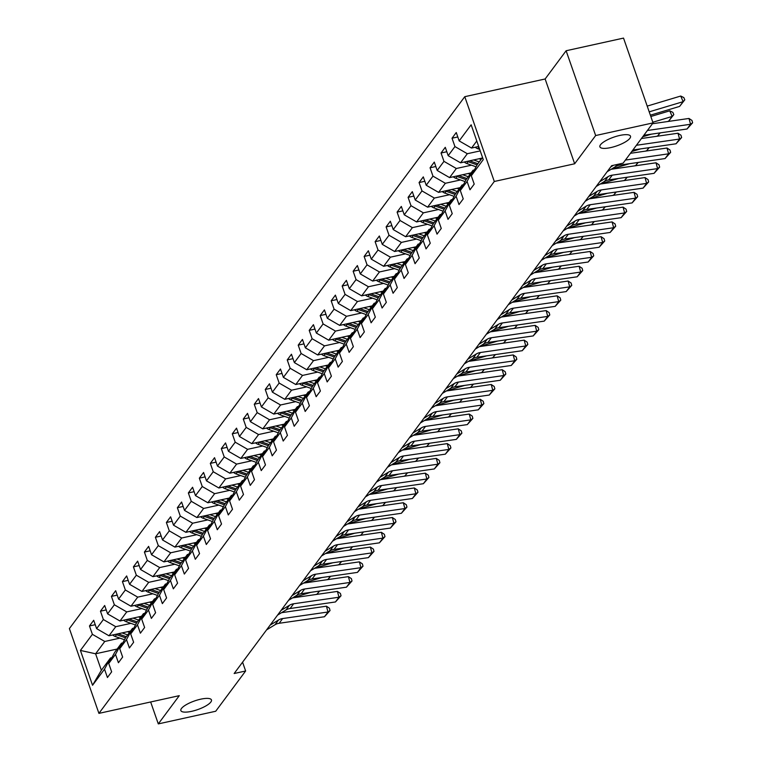 <?xml version="1.0" encoding="UTF-8"?>
<svg xmlns="http://www.w3.org/2000/svg" width="762" height="762" viewBox="0 0 762 762"><rect width="100%" height="100%" fill="white"/><g stroke="black" fill="none" stroke-linecap="round" stroke-linejoin="round"><path stroke-width="1.14" d="M200.663 699.192A16.202 4.601 -19.2 0 1 211.455 699.935A16.202 4.601 -19.2 0 1 191.643 711.327A16.202 4.601 -19.2 0 1 180.861 710.584A16.202 4.601 -19.2 0 1 200.663 699.192M619.706 135.465A16.202 4.601 -19.2 0 1 630.498 136.208A16.202 4.601 -19.2 0 1 610.686 147.599A16.202 4.601 -19.2 0 1 599.904 146.856A16.202 4.601 -19.2 0 1 619.706 135.465M464.772 96.688L69.39 628.583L98.917 713.375L494.3 181.48L464.772 96.688L545.135 78.981L574.662 163.773L595.655 135.541L566.118 50.749L545.135 78.981M566.118 50.749L623.526 38.1L653.053 122.892L595.655 135.541M117.148 649.043L95.602 653.786L101.356 670.284L110.509 657.968L104.518 669.16L107.432 677.523L111.652 671.836L108.737 663.473L115.5 654.377L118.415 662.74L122.644 657.063L119.729 648.691L126.492 639.604L129.397 647.967L133.626 642.28L130.712 633.917L137.474 624.821L140.389 633.184L144.618 627.497L141.703 619.135L148.466 610.038L151.371 618.401L155.6 612.724L152.686 604.352L159.448 595.255L162.363 603.628L166.583 597.941L163.678 589.578L170.431 580.482L173.345 588.845L177.575 583.159L174.66 574.796L181.423 565.699L184.337 574.062L188.557 568.376L185.652 560.013L192.405 550.916L195.32 559.279L199.549 553.603L196.634 545.23L203.397 536.143L206.311 544.506L210.531 538.82L207.616 530.457L214.379 521.36L217.294 529.723L221.523 524.037L218.608 515.674L225.371 506.578L228.286 514.941L232.505 509.264L229.591 500.891L236.353 491.795L239.268 500.167L243.497 494.481L240.582 486.118L247.345 477.022L250.25 485.384L254.479 479.698L251.565 471.335L258.328 462.239L261.242 470.602L265.471 464.915L262.557 456.552L269.319 447.456L272.225 455.819L276.454 450.142L273.539 441.769L280.302 432.683L283.216 441.046L287.436 435.359L284.531 426.996L291.294 417.9L294.199 426.263L298.428 420.576L295.513 412.213L302.276 403.117L305.191 411.48L309.41 405.803L306.505 397.431L313.258 388.334L316.173 396.707L320.402 391.02L317.487 382.657L324.25 373.561L327.165 381.924L331.384 376.238L328.479 367.875L335.232 358.778L338.147 367.141L342.376 361.455L339.461 353.092L346.224 343.995L349.139 352.358L353.358 346.681L350.444 338.309L357.207 329.222L360.121 337.585L364.35 331.899L361.436 323.536L368.198 314.439L371.113 322.802L375.333 317.116L372.418 308.753L379.181 299.657L382.095 308.019L386.324 302.343L383.41 293.97L390.173 284.874L393.078 293.246L397.307 287.56L394.392 279.197L401.155 270.1L404.07 278.463L408.299 272.777L405.384 264.414L412.147 255.318L415.052 263.681L419.281 257.994L416.366 249.631L423.129 240.535L426.044 248.898L430.263 243.221L427.358 234.848L434.111 225.762L437.026 234.125L441.255 228.438L438.341 220.075L445.103 210.979L448.018 219.342L452.237 213.655L449.332 205.292L456.086 196.196L459 204.559L463.229 198.882L460.315 190.51L467.077 181.413L469.992 189.786L474.212 184.099L471.297 175.736L483.27 159.629L471.145 124.797L459.172 140.903L456.257 132.531L452.028 138.217L457.8 136.95M104.518 669.16L92.545 685.267L80.41 650.434L92.383 634.327L89.468 625.964L95.231 624.688M452.028 138.217L454.943 146.58L448.18 155.677L445.275 147.314L441.046 153L443.96 161.363L437.197 170.459L434.283 162.096L430.063 167.783L432.968 176.146L426.215 185.242L423.301 176.879L419.071 182.556L421.986 190.929L415.223 200.015L412.309 191.653L408.089 197.339L410.994 205.702L404.241 214.798L401.326 206.435L397.097 212.122L400.012 220.485L393.249 229.581L390.334 221.218L386.115 226.895L389.03 235.268L382.267 244.364L379.352 235.991L375.123 241.678L378.038 250.041L371.275 259.137L368.36 250.774L364.141 256.461L367.055 264.824L360.293 273.92L357.378 265.557L353.149 271.243L356.064 279.606L349.301 288.703L346.396 280.34L342.167 286.017L345.081 294.389L338.318 303.476L335.404 295.113L331.175 300.8L334.089 309.162L327.327 318.259L324.422 309.896L320.192 315.582L323.107 323.945L316.344 333.042L313.43 324.679L309.21 330.356L312.115 338.728L305.362 347.824L302.447 339.452L298.218 345.138L301.133 353.501L294.37 362.598L291.455 354.235L287.236 359.921L290.141 368.284L283.388 377.38L280.473 369.018L276.244 374.704L279.159 383.067L272.396 392.163L269.481 383.8L265.262 389.477L268.176 397.85L261.414 406.937L258.499 398.574L254.27 404.26L257.185 412.623L250.422 421.719L247.507 413.356L243.288 419.043L246.202 427.406L239.439 436.502L236.525 428.139L232.296 433.816L235.21 442.189L228.448 451.285L225.542 442.913L221.313 448.599L224.228 456.962L217.465 466.058L214.551 457.695L210.322 463.382L213.236 471.745L206.473 480.841L203.568 472.478L199.339 478.165L202.254 486.527L195.491 495.624L192.576 487.261L188.357 492.938L191.262 501.31L184.509 510.397L181.594 502.034L177.365 507.721L180.28 516.084L173.517 525.18L170.602 516.817L166.383 522.503L169.288 530.866L162.535 539.963L159.62 531.6L155.391 537.277L158.305 545.649L151.543 554.746L148.628 546.373L144.409 552.059L147.314 560.422L140.56 569.519L137.646 561.156L133.417 566.842L136.331 575.205L129.569 584.302L126.654 575.939L122.434 581.625L125.349 589.988L118.586 599.084L115.672 590.721L111.442 596.398L114.357 604.771L107.594 613.858L104.68 605.495L100.46 611.181L103.375 619.544L96.612 628.64L93.697 620.278L89.468 625.964M653.053 122.892L623.126 163.154L611.638 165.687L234.153 673.513L245.631 670.989L242.573 662.188M108.737 663.473L114.738 652.282L121.491 643.185L122.834 642.89M130.531 631.041L108.985 635.784L115.748 626.688L130.893 623.354M121.491 643.185L115.5 654.377M96.612 628.64L108.985 635.784M103.375 619.544L115.748 626.688M119.729 648.691L125.72 637.508L132.483 628.412L133.817 628.117M141.513 616.258L119.977 621.001L126.74 611.905L141.875 608.571M132.483 628.412L126.492 639.604M107.594 613.858L119.977 621.001M114.357 604.771L126.74 611.905M130.712 633.917L136.703 622.725L143.466 613.629L144.809 613.334M152.495 601.475L130.959 606.228L137.722 597.132L152.867 593.798M143.466 613.629L137.474 624.821M118.586 599.084L130.959 606.228M125.349 589.988L137.722 597.132M141.703 619.135L147.695 607.943L154.457 598.846L155.791 598.551M163.487 586.702L141.951 591.445L148.704 582.349L163.849 579.015M154.457 598.846L148.466 610.038M129.569 584.302L141.951 591.445M136.331 575.205L148.704 582.349M152.686 604.352L158.677 593.169L165.44 584.073L166.783 583.778M174.469 571.919L152.933 576.663L159.696 567.566L174.841 564.232M165.44 584.073L159.448 595.255M140.56 569.519L152.933 576.663M147.314 560.422L159.696 567.566M163.678 589.578L169.669 578.387L176.432 569.29L177.765 568.995M185.461 557.136L163.925 561.889L170.678 552.793L185.823 549.45M176.432 569.29L170.431 580.482M151.543 554.746L163.925 561.889M158.305 545.649L170.678 552.793M174.66 574.796L180.651 563.604L187.414 554.507L188.757 554.212M196.444 542.363L174.908 547.106L181.67 538.01L196.815 534.676M187.414 554.507L181.423 565.699M162.535 539.963L174.908 547.106M169.288 530.866L181.67 538.01M185.652 560.013L191.643 548.821L198.406 539.725L199.739 539.429M207.435 527.58L185.89 532.324L192.653 523.227L207.797 519.894M198.406 539.725L192.405 550.916M173.517 525.18L185.89 532.324M180.28 516.084L192.653 523.227M196.634 545.23L202.625 534.048L209.388 524.951L210.731 524.656M218.418 512.797L196.882 517.541L203.645 508.444L218.78 505.111M209.388 524.951L203.397 536.143M184.509 510.397L196.882 517.541M191.262 501.31L203.645 508.444M207.616 530.457L213.617 519.265L220.37 510.169L221.713 509.873M229.41 498.015L207.864 502.768L214.627 493.671L229.772 490.337M220.37 510.169L214.379 521.36M195.491 495.624L207.864 502.768M202.254 486.527L214.627 493.671M218.608 515.674L224.6 504.482L231.362 495.386L232.705 495.09M240.392 483.241L218.856 487.985L225.619 478.888L240.754 475.555M231.362 495.386L225.371 506.578M206.473 480.841L218.856 487.985M213.236 471.745L225.619 478.888M229.591 500.891L235.591 489.709L242.345 480.612L243.688 480.317M251.384 468.459L229.838 473.202L236.601 464.106L251.746 460.772M242.345 480.612L236.353 491.795M217.465 466.058L229.838 473.202M224.228 456.962L236.601 464.106M240.582 486.118L246.574 474.926L253.336 465.83L254.67 465.534M262.366 453.676L240.83 458.429L247.593 449.332L262.728 445.989M253.336 465.83L247.345 477.022M228.448 451.285L240.83 458.429M235.21 442.189L247.593 449.332M251.565 471.335L257.556 460.143L264.319 451.047L265.662 450.752M273.348 438.902L251.812 443.646L258.575 434.55L273.72 431.216M264.319 451.047L258.328 462.239M239.439 436.502L251.812 443.646M246.202 427.406L258.575 434.55M262.557 456.552L268.548 445.36L275.311 436.264L276.644 435.969M284.34 424.12L262.804 428.863L269.558 419.767L284.702 416.433M275.311 436.264L269.319 447.456M250.422 421.719L262.804 428.863M257.185 412.623L269.558 419.767M273.539 441.769L279.53 430.587L286.293 421.491L287.636 421.195M295.323 409.337L273.787 414.08L280.549 404.984L295.694 401.65M286.293 421.491L280.302 432.683M261.414 406.937L273.787 414.08M268.176 397.85L280.549 404.984M284.531 426.996L290.522 415.804L297.285 406.708L298.618 406.413M306.314 394.554L284.778 399.307L291.532 390.211L306.676 386.877M297.285 406.708L291.294 417.9M272.396 392.163L284.778 399.307M279.159 383.067L291.532 390.211M295.513 412.213L301.504 401.022L308.267 391.925L309.61 391.63M317.297 379.781L295.761 384.524L302.524 375.428L317.668 372.094M308.267 391.925L302.276 403.117M283.388 377.38L295.761 384.524M290.141 368.284L302.524 375.428M306.505 397.431L312.496 386.248L319.259 377.152L320.592 376.857M328.289 364.998L306.743 369.741L313.506 360.645L328.651 357.311M319.259 377.152L313.258 388.334M294.37 362.598L306.743 369.741M301.133 353.501L313.506 360.645M317.487 382.657L323.479 371.465L330.241 362.369L331.584 362.074M339.271 350.215L317.735 354.968L324.498 345.872L339.633 342.529M330.241 362.369L324.25 373.561M305.362 347.824L317.735 354.968M312.115 338.728L324.498 345.872M328.479 367.875L334.47 356.683L341.224 347.586L342.567 347.291M350.263 335.442L328.717 340.185L335.48 331.089L350.625 327.755M341.224 347.586L335.232 358.778M316.344 333.042L328.717 340.185M323.107 323.945L335.48 331.089M339.461 353.092L345.453 341.9L352.215 332.803L353.558 332.508M361.245 320.659L339.709 325.403L346.472 316.306L361.607 312.972M352.215 332.803L346.224 343.995M327.327 318.259L339.709 325.403M334.089 309.162L346.472 316.306M350.444 338.309L356.445 327.127L363.198 318.03L364.541 317.735M372.237 305.876L350.691 310.62L357.454 301.523L372.599 298.19M363.198 318.03L357.207 329.222M338.318 303.476L350.691 310.62M345.081 294.389L357.454 301.523M361.436 323.536L367.427 312.344L374.19 303.247L375.523 302.952M383.219 291.094L361.683 295.847L368.446 286.75L383.581 283.416M374.19 303.247L368.198 314.439M349.301 288.703L361.683 295.847M356.064 279.606L368.446 286.75M372.418 308.753L378.409 297.561L385.172 288.465L386.515 288.169M394.211 276.32L372.666 281.064L379.428 271.967L394.573 268.634M385.172 288.465L379.181 299.657M360.293 273.92L372.666 281.064M367.055 264.824L379.428 271.967M383.41 293.97L389.401 282.788L396.164 273.691L397.497 273.396M405.193 261.537L383.657 266.281L390.42 257.185L405.555 253.851M396.164 273.691L390.173 284.874M371.275 259.137L383.657 266.281M378.038 250.041L390.42 257.185M394.392 279.197L400.383 268.005L407.146 258.909L408.489 258.613M416.176 246.755L394.64 251.508L401.403 242.411L416.547 239.068M407.146 258.909L401.155 270.1M382.267 244.364L394.64 251.508M389.03 235.268L401.403 242.411M405.384 264.414L411.375 253.222L418.138 244.126L419.471 243.83M427.168 231.981L405.632 236.725L412.385 227.628L427.53 224.295M418.138 244.126L412.147 255.318M393.249 229.581L405.632 236.725M400.012 220.485L412.385 227.628M416.366 249.631L422.358 238.439L429.12 229.343L430.463 229.048M438.15 217.199L416.614 221.942L423.377 212.846L438.521 209.512M429.12 229.343L423.129 240.535M404.241 214.798L416.614 221.942M410.994 205.702L423.377 212.846M427.358 234.848L433.349 223.666L440.112 214.57L441.446 214.274M449.142 202.416L427.606 207.159L434.359 198.063L449.504 194.729M440.112 214.57L434.111 225.762M415.223 200.015L427.606 207.159M421.986 190.929L434.359 198.063M438.341 220.075L444.332 208.883L451.094 199.787L452.438 199.492M460.124 187.633L438.588 192.386L445.351 183.29L460.486 179.956M451.094 199.787L445.103 210.979M426.215 185.242L438.588 192.386M432.968 176.146L445.351 183.29M449.332 205.292L455.324 194.1L462.086 185.004L463.42 184.709M471.116 172.86L449.57 177.603L456.333 168.507L471.478 165.173M462.086 185.004L456.086 196.196M437.197 170.459L449.57 177.603M443.96 161.363L456.333 168.507M460.315 190.51L466.306 179.327L473.069 170.231L474.412 169.936M482.098 158.077L460.562 162.82L467.325 153.724L480.231 150.886M473.069 170.231L467.077 181.413M448.18 155.677L460.562 162.82M454.943 146.58L467.325 153.724M471.297 175.736L477.298 164.544L482.537 157.496M478.688 146.466L471.545 148.047L476.783 140.999M459.172 140.903L471.545 148.047M150.657 701.973L158.296 723.9L215.703 711.251L245.631 670.989M158.296 723.9L179.28 695.668L98.917 713.375M574.662 163.773L494.3 181.48M110.509 657.968L111.843 657.673M119.901 638.137L104.765 641.471L95.602 653.786L80.41 650.434M101.356 670.284L92.545 685.267M92.383 634.327L104.765 641.471M441.046 153L446.808 151.733M430.063 167.783L435.826 166.507M419.071 182.556L424.834 181.289M408.089 197.339L413.852 196.072M397.097 212.122L402.86 210.845M386.115 226.895L391.878 225.628M375.123 241.678L380.886 240.411M364.141 256.461L369.903 255.194M353.149 271.243L358.912 269.967M342.167 286.017L347.929 284.75M331.175 300.8L336.947 299.533M320.192 315.582L325.955 314.306M309.21 330.356L314.973 329.089M298.218 345.138L303.981 343.872M287.236 359.921L292.999 358.654M276.244 374.704L282.007 373.428M265.262 389.477L271.024 388.21M254.27 404.26L260.033 402.993M243.288 419.043L249.05 417.767M232.296 433.816L238.058 432.549M221.313 448.599L227.076 447.332M210.322 463.382L216.084 462.115M199.339 478.165L205.102 476.888M188.357 492.938L194.12 491.671M177.365 507.721L183.128 506.454M166.383 522.503L172.145 521.227M155.391 537.277L161.153 536.01M144.409 552.059L150.171 550.793M133.417 566.842L139.179 565.575M122.434 581.625L128.197 580.349M111.442 596.398L117.205 595.132M100.46 611.181L106.223 609.914M647.405 130.493L690.562 124.263L688.981 118.453L652.424 123.739M643.88 135.236L687.038 128.997L690.562 124.263L692.61 122.787L687.038 128.997M688.981 118.453L691.982 120.463L692.61 122.787M475.24 147.228A6.706 5.934 36.6 0 0 477.755 148.723L479.717 149.419M679.618 106.404L683.133 101.67L680.733 96.041L683.828 97.574L684.79 99.822L679.618 106.404L650.367 115.176M684.79 99.822L683.133 101.67L649.205 111.843M647.205 106.099L680.733 96.041M478.25 146.561A6.706 5.934 36.6 0 0 478.812 146.818M636.413 145.275L679.571 139.036L677.999 133.236L641.442 138.513M632.898 150.009L676.056 143.78L679.571 139.036L681.628 137.57L676.056 143.78M677.999 133.236L680.99 135.245L681.628 137.57M610.686 166.973L613.448 165.287M625.431 160.058L668.588 153.819L667.007 148.019L630.45 153.295M607.162 171.717L615.553 166.592A12.659 11.192 -143.4 0 1 619.725 165.106L665.064 158.553L668.588 153.819L670.636 152.352L665.064 158.553M667.007 148.019L670.008 150.028L670.636 152.352M464.258 162.011A6.706 5.934 36.6 0 0 466.773 163.506L476.088 166.802M668.626 121.187L672.151 116.443L669.75 110.823L672.846 112.347L673.808 114.605L668.626 121.187L667.274 121.596M473.621 159.944L479.231 161.935M673.808 114.605L672.151 116.443L652.834 122.244M650.834 116.5L669.75 110.823M479.06 158.744L481.07 159.458M467.268 161.344A6.706 5.934 36.6 0 0 468.106 161.706L477.107 164.887M477.898 163.735L469.659 160.82M453.266 176.784A6.706 5.934 36.6 0 0 455.781 178.289L465.096 181.585M660.206 132.874L657.644 135.969L656.282 136.369M462.629 174.727L468.249 176.708M651.462 134.141L642.757 136.75M468.078 173.526L470.087 174.241M456.276 176.127A6.706 5.934 36.6 0 0 457.124 176.489L466.125 179.67M466.906 178.508L458.676 175.603M657.644 135.969L659.911 132.921M599.704 181.756L608.086 176.632A12.659 11.192 -143.4 0 1 612.257 175.155L657.596 168.602L656.025 162.792L611.153 169.278M596.179 186.49L604.571 181.375A12.659 11.192 -143.4 0 1 608.733 179.889L654.082 173.336L657.596 168.602L659.654 167.126L654.082 173.336M656.025 162.792L659.016 164.811L659.654 167.126M588.712 196.539L597.103 191.414A12.659 11.192 -143.4 0 1 601.275 189.929L646.614 183.385L645.033 177.575L600.161 184.061M585.187 201.273L593.579 196.148A12.659 11.192 -143.4 0 1 597.751 194.672L643.09 188.119L646.614 183.385L648.662 181.908L643.09 188.119M645.033 177.575L648.033 179.584L648.662 181.908M577.729 211.312L586.111 206.197A12.659 11.192 -143.4 0 1 590.283 204.711L635.622 198.158L634.051 192.357L589.178 198.844M574.205 216.056L582.597 210.931A12.659 11.192 -143.4 0 1 586.759 209.445L632.108 202.902L635.622 198.158L637.68 196.691L632.108 202.902M634.051 192.357L637.051 194.367L637.68 196.691M442.284 191.567A6.706 5.934 36.6 0 0 444.798 193.062L454.114 196.358M649.214 147.657L646.652 150.743L645.3 151.152M451.647 189.509L457.257 191.491M640.48 148.914L631.765 151.533M457.086 188.309L459.095 189.024M445.294 190.91A6.706 5.934 36.6 0 0 446.132 191.262L455.133 194.453M455.924 193.291L447.685 190.376M646.652 150.743L648.919 147.695M431.302 206.35A6.706 5.934 36.6 0 0 433.816 207.845L443.122 211.141M638.232 162.439L635.67 165.525L634.308 165.935M440.655 204.283L446.275 206.273M629.488 163.697L611.4 169.126M446.103 203.083L448.113 203.797M434.302 205.683A6.706 5.934 36.6 0 0 435.15 206.045L444.151 209.226M444.932 208.074L436.702 205.159M635.67 165.525L637.937 162.477M420.31 221.132A6.706 5.934 36.6 0 0 422.824 222.628L432.14 225.923M627.24 177.213L624.678 180.308L623.326 180.708M429.673 219.065L435.283 221.056M618.506 178.479L600.418 183.909M435.112 217.865L437.131 218.58M423.32 220.466A6.706 5.934 36.6 0 0 424.167 220.828L433.159 224.009M433.949 222.856L425.71 219.942M624.678 180.308L626.945 177.26M409.327 235.906A6.706 5.934 36.6 0 0 411.842 237.411L421.148 240.697M616.258 191.995L613.696 195.082L612.334 195.491M418.681 233.848L424.301 235.829M607.514 193.262L589.426 198.682M424.129 232.648L426.139 233.363M412.328 235.248A6.706 5.934 36.6 0 0 413.175 235.61L422.177 238.792M422.967 237.63L414.728 234.715M613.696 195.082L615.963 192.034M398.335 250.688A6.706 5.934 36.6 0 0 400.85 252.184L410.166 255.48M605.266 206.778L602.713 209.864L601.351 210.274M407.699 248.622L413.318 250.612M596.532 208.036L578.444 213.465M413.137 247.431L415.157 248.136M401.345 250.022A6.706 5.934 36.6 0 0 402.193 250.384L411.185 253.575M411.975 252.412L403.736 249.498M602.713 209.864L604.971 206.816M387.353 265.471A6.706 5.934 36.6 0 0 389.868 266.967L399.174 270.262M594.284 221.552L591.722 224.647L590.359 225.057M396.716 263.404L402.326 265.395M585.54 222.818L567.452 228.248M402.155 262.204L404.165 262.919M390.354 264.805A6.706 5.934 36.6 0 0 391.201 265.166L400.202 268.348M400.993 267.195L392.754 264.281M591.722 224.647L593.989 221.599M376.361 280.245A6.706 5.934 36.6 0 0 378.876 281.75L388.191 285.045M583.301 236.334L580.739 239.43L579.377 239.83M385.724 278.187L391.344 280.168M574.558 237.601L556.47 243.03M391.163 276.987L393.182 277.701M379.371 279.587A6.706 5.934 36.6 0 0 380.219 279.949L389.211 283.131M390.001 281.969L381.762 279.063M580.739 239.43L582.997 236.382M365.379 295.027A6.706 5.934 36.6 0 0 367.894 296.523L377.209 299.818M572.31 251.117L569.747 254.203L568.385 254.613M374.742 292.97L380.352 294.951M563.566 252.374L545.478 257.804M380.181 291.77L382.191 292.484M368.379 294.37A6.706 5.934 36.6 0 0 369.227 294.723L378.228 297.913M379.019 296.751L370.78 293.837M569.747 254.203L572.014 251.155M354.387 309.81A6.706 5.934 36.6 0 0 356.902 311.306L366.217 314.601M561.327 265.9L558.765 268.986L557.403 269.396M363.75 307.743L369.37 309.734M552.583 267.157L534.495 272.586M369.189 306.543L371.208 307.257M357.397 309.143A6.706 5.934 36.6 0 0 358.245 309.505L367.246 312.687M368.027 311.534L359.788 308.62M558.765 268.986L561.032 265.938M343.405 324.593A6.706 5.934 36.6 0 0 345.919 326.088L355.235 329.384M550.335 280.673L547.773 283.769L546.421 284.169M352.768 322.526L358.378 324.517M541.601 281.94L523.513 287.369M358.207 321.326L360.216 322.04M346.405 323.926A6.706 5.934 36.6 0 0 347.253 324.288L356.254 327.47M357.045 326.317L348.805 323.402M547.773 283.769L550.04 280.721M332.413 339.366A6.706 5.934 36.6 0 0 334.928 340.871L344.243 344.157M539.353 295.456L536.791 298.542L535.429 298.952M341.776 337.309L347.396 339.29M530.609 296.723L512.521 302.143M347.224 336.109L349.234 336.823M335.423 338.709A6.706 5.934 36.6 0 0 336.271 339.071L345.272 342.252M346.053 341.09L337.814 338.176M536.791 298.542L539.058 295.494M321.431 354.149A6.706 5.934 36.6 0 0 323.945 355.644L333.261 358.94M528.361 310.239L525.799 313.325L524.447 313.734M330.794 352.082L336.404 354.073M519.627 311.496L501.539 316.925M336.233 350.891L338.242 351.596M324.441 353.482A6.706 5.934 36.6 0 0 325.279 353.844L334.28 357.035M335.07 355.873L326.831 352.958M525.799 313.325L528.066 310.277M310.439 368.932A6.706 5.934 36.6 0 0 312.963 370.427L322.269 373.723M517.379 325.012L514.817 328.108L513.455 328.517M319.802 366.865L325.422 368.856M508.635 326.279L490.547 331.708M325.25 365.665L327.26 366.379M313.449 368.265A6.706 5.934 36.6 0 0 314.296 368.627L323.298 371.808M324.079 370.656L315.849 367.741M514.817 328.108L517.084 325.06M299.456 383.705A6.706 5.934 36.6 0 0 301.971 385.21L311.287 388.506M506.387 339.795L503.825 342.881L502.472 343.291M308.82 381.648L314.43 383.629M497.653 341.062L479.565 346.491M314.258 380.448L316.268 381.162M302.466 383.048A6.706 5.934 36.6 0 0 303.314 383.41L312.306 386.591M313.096 385.429L304.857 382.524M503.825 342.881L506.092 339.842M288.474 398.488A6.706 5.934 36.6 0 0 290.989 399.983L300.295 403.279M495.405 354.578L492.843 357.664L491.48 358.073M297.828 396.43L303.447 398.412M486.661 355.835L468.573 361.264M303.276 395.23L305.286 395.945M291.475 397.831A6.706 5.934 36.6 0 0 292.322 398.183L301.323 401.374M302.104 400.212L293.875 397.297M492.843 357.664L495.109 354.616M277.482 413.271A6.706 5.934 36.6 0 0 279.997 414.766L289.312 418.062M484.413 369.36L481.86 372.447L480.498 372.856M286.845 411.204L292.465 413.195M475.678 370.618L457.591 376.047M292.284 410.004L294.303 410.718M280.492 412.604A6.706 5.934 36.6 0 0 281.34 412.966L290.332 416.147M291.122 414.995L282.883 412.08M481.86 372.447L484.118 369.399M266.5 428.053A6.706 5.934 36.6 0 0 269.015 429.549L278.32 432.845M473.431 384.134L470.868 387.229L469.506 387.629M275.863 425.987L281.473 427.977M464.687 385.401L446.599 390.83M281.302 424.786L283.312 425.501M269.5 427.387A6.706 5.934 36.6 0 0 270.348 427.749L279.349 430.93M280.14 429.778L271.901 426.863M470.868 387.229L473.135 384.181M255.508 442.827A6.706 5.934 36.6 0 0 258.023 444.332L267.338 447.618M462.448 398.917L459.886 402.003L458.524 402.412M264.871 440.769L270.491 442.751M453.704 400.183L435.616 405.603M270.31 439.569L272.329 440.284M258.518 442.17A6.706 5.934 36.6 0 0 259.366 442.532L268.357 445.713M269.148 444.551L260.909 441.636M459.886 402.003L462.143 398.955M244.526 457.61A6.706 5.934 36.6 0 0 247.04 459.105L256.346 462.401M451.456 413.699L448.894 416.785L447.532 417.195M253.889 455.543L259.499 457.533M442.712 414.957L424.625 420.386M259.328 454.352L261.337 455.057M247.526 456.943A6.706 5.934 36.6 0 0 248.374 457.305L257.375 460.496M258.166 459.334L249.926 456.419M448.894 416.785L451.161 413.737M566.737 226.095L575.129 220.97A12.659 11.192 -143.4 0 1 579.301 219.494L624.64 212.941L623.059 207.131L578.187 213.617M563.213 230.829L571.605 225.714A12.659 11.192 -143.4 0 1 575.777 224.228L621.116 217.675L624.64 212.941L626.688 211.465L621.116 217.675M623.059 207.131L626.059 209.15L626.688 211.465M555.755 240.878L564.147 235.753A12.659 11.192 -143.4 0 1 568.309 234.277L613.648 227.724L612.077 221.913L567.204 228.4M552.231 245.612L560.622 240.487A12.659 11.192 -143.4 0 1 564.785 239.011L610.133 232.458L613.648 227.724L615.706 226.247L610.133 232.458M612.077 221.913L615.077 223.923L615.706 226.247M544.763 255.651L553.155 250.536A12.659 11.192 -143.4 0 1 557.327 249.05L602.666 242.497L601.094 236.696L556.212 243.183M541.249 260.394L549.631 255.27A12.659 11.192 -143.4 0 1 553.803 253.794L599.142 247.24L602.666 242.497L604.714 241.03L599.142 247.24M601.094 236.696L604.085 238.706L604.714 241.03M533.781 270.434L542.173 265.319A12.659 11.192 -143.4 0 1 546.335 263.833L591.683 257.28L590.102 251.479L545.23 257.956M530.257 275.177L538.648 270.053A12.659 11.192 -143.4 0 1 542.82 268.567L588.159 262.014L591.683 257.28L593.731 255.813L588.159 262.014M590.102 251.479L593.103 253.489L593.731 255.813M522.789 285.217L531.181 280.092A12.659 11.192 -143.4 0 1 535.353 278.616L580.692 272.063L579.12 266.252L534.248 272.739M519.274 289.951L527.656 284.836A12.659 11.192 -143.4 0 1 531.828 283.35L577.167 276.797L580.692 272.063L582.74 270.586L577.167 276.797M579.12 266.252L582.111 268.262L582.74 270.586M511.807 299.999L520.198 294.875A12.659 11.192 -143.4 0 1 524.361 293.389L569.709 286.845L568.128 281.035L523.256 287.522M508.283 304.733L516.674 299.609A12.659 11.192 -143.4 0 1 520.846 298.132L566.185 291.579L569.709 286.845L571.757 285.369L566.185 291.579M568.128 281.035L571.129 283.045L571.757 285.369M500.815 314.773L509.207 309.658A12.659 11.192 -143.4 0 1 513.378 308.172L558.717 301.619L557.146 295.818L512.274 302.304M497.3 319.516L505.692 314.392A12.659 11.192 -143.4 0 1 509.854 312.906L555.193 306.362L558.717 301.619L560.775 300.152L555.193 306.362M557.146 295.818L560.137 297.828L560.775 300.152M489.833 329.555L498.224 324.431A12.659 11.192 -143.4 0 1 502.387 322.955L547.735 316.401L546.154 310.591L501.282 317.078M486.308 334.289L494.7 329.174A12.659 11.192 -143.4 0 1 498.872 327.689L544.211 321.135L547.735 316.401L549.783 314.925L544.211 321.135M546.154 310.591L549.154 312.611L549.783 314.925M478.85 344.338L487.232 339.214A12.659 11.192 -143.4 0 1 491.404 337.737L536.743 331.184L535.172 325.374L490.299 331.861M475.326 349.072L483.718 343.948A12.659 11.192 -143.4 0 1 487.88 342.471L533.229 335.918L536.743 331.184L538.801 329.708L533.229 335.918M535.172 325.374L538.163 327.384L538.801 329.708M467.858 359.112L476.25 353.997A12.659 11.192 -143.4 0 1 480.422 352.511L525.761 345.958L524.18 340.157L479.308 346.643M464.334 363.855L472.726 358.731A12.659 11.192 -143.4 0 1 476.898 357.254L522.237 350.701L525.761 345.958L527.809 344.491L522.237 350.701M524.18 340.157L527.18 342.167L527.809 344.491M456.876 373.894L465.258 368.779A12.659 11.192 -143.4 0 1 469.43 367.294L514.769 360.74L513.197 354.94L468.325 361.417M453.352 378.638L461.743 373.513A12.659 11.192 -143.4 0 1 465.906 372.027L511.254 365.474L514.769 360.74L516.827 359.273L511.254 365.474M513.197 354.94L516.198 356.949L516.827 359.273M445.884 388.677L454.276 383.553A12.659 11.192 -143.4 0 1 458.448 382.076L503.787 375.523L502.206 369.713L457.333 376.199M442.36 393.411L450.752 388.296A12.659 11.192 -143.4 0 1 454.924 386.81L500.263 380.257L503.787 375.523L505.835 374.047L500.263 380.257M502.206 369.713L505.206 371.723L505.835 374.047M434.902 403.46L443.284 398.335A12.659 11.192 -143.4 0 1 447.456 396.85L492.795 390.306L491.223 384.496L446.351 390.982M431.378 408.194L439.769 403.069A12.659 11.192 -143.4 0 1 443.932 401.593L489.28 395.04L492.795 390.306L494.852 388.83L489.28 395.04M491.223 384.496L494.224 386.505L494.852 388.83M423.91 418.233L432.302 413.118A12.659 11.192 -143.4 0 1 436.474 411.632L481.813 405.079L480.241 399.278L435.359 405.765M420.395 422.977L428.777 417.852A12.659 11.192 -143.4 0 1 432.949 416.366L478.288 409.823L481.813 405.079L483.86 403.612L478.288 409.823M480.241 399.278L483.232 401.288L483.86 403.612M412.928 433.016L421.319 427.892A12.659 11.192 -143.4 0 1 425.482 426.415L470.83 419.862L469.249 414.052L424.377 420.538M409.404 437.75L417.795 432.635A12.659 11.192 -143.4 0 1 421.967 431.149L467.306 424.596L470.83 419.862L472.878 418.386L467.306 424.596M469.249 414.052L472.25 416.071L472.878 418.386M401.936 447.799L410.327 442.674A12.659 11.192 -143.4 0 1 414.499 441.198L459.838 434.645L458.267 428.835L413.395 435.321M398.421 452.533L406.803 447.408A12.659 11.192 -143.4 0 1 410.975 445.932L456.314 439.379L459.838 434.645L461.886 433.168L456.314 439.379M458.267 428.835L461.258 430.844L461.886 433.168M390.954 462.572L399.345 457.457A12.659 11.192 -143.4 0 1 403.508 455.971L448.856 449.418L447.275 443.617L402.403 450.104M387.429 467.316L395.821 462.191A12.659 11.192 -143.4 0 1 399.993 460.715L445.332 454.162L448.856 449.418L450.904 447.951L445.332 454.162M447.275 443.617L450.275 445.627L450.904 447.951M379.962 477.355L388.353 472.24A12.659 11.192 -143.4 0 1 392.525 470.754L437.864 464.201L436.293 458.4L391.42 464.877M376.447 482.098L384.839 476.974A12.659 11.192 -143.4 0 1 389.001 475.488L434.34 468.935L437.864 464.201L439.912 462.734L434.34 468.935M436.293 458.4L439.283 460.41L439.912 462.734M368.979 492.138L377.371 487.013A12.659 11.192 -143.4 0 1 381.533 485.537L426.882 478.984L425.301 473.173L380.428 479.66M365.455 496.872L373.847 491.757A12.659 11.192 -143.4 0 1 378.019 490.271L423.358 483.718L426.882 478.984L428.93 477.507L423.358 483.718M425.301 473.173L428.301 475.183L428.93 477.507M357.988 506.921L366.379 501.796A12.659 11.192 -143.4 0 1 370.551 500.31L415.89 493.766L414.318 487.956L369.446 494.443M354.473 511.654L362.864 506.53A12.659 11.192 -143.4 0 1 367.027 505.054L412.375 498.5L415.89 493.766L417.947 492.29L412.375 498.5M414.318 487.956L417.309 489.966L417.947 492.29M233.534 472.392A6.706 5.934 36.6 0 0 236.049 473.888L245.364 477.183M440.474 428.473L437.912 431.568L436.55 431.978M242.897 470.325L248.517 472.316M431.73 429.739L413.642 435.169M248.336 469.125L250.355 469.84M236.544 471.726A6.706 5.934 36.6 0 0 237.392 472.088L246.383 475.269M247.174 474.116L238.935 471.202M437.912 431.568L440.169 428.52M222.552 487.166A6.706 5.934 36.6 0 0 225.066 488.671L234.382 491.966M429.482 443.255L426.92 446.342L425.567 446.751M231.915 485.108L237.525 487.089M420.748 444.522L402.66 449.951M237.353 483.908L239.363 484.622M225.552 486.508A6.706 5.934 36.6 0 0 226.4 486.87L235.401 490.052M236.191 488.89L227.952 485.985M426.92 446.342L429.187 443.303M211.56 501.948A6.706 5.934 36.6 0 0 214.074 503.444L223.39 506.74M418.5 458.038L415.938 461.124L414.576 461.534M220.923 499.891L226.543 501.872M409.756 459.296L391.668 464.725M226.371 498.691L228.381 499.396M214.57 501.291A6.706 5.934 36.6 0 0 215.417 501.644L224.419 504.835M225.2 503.672L216.96 500.758M415.938 461.124L418.205 458.076M200.577 516.731A6.706 5.934 36.6 0 0 203.092 518.227L212.407 521.522M407.508 472.821L404.946 475.907L403.593 476.317M209.941 514.664L215.551 516.655M398.774 474.078L380.686 479.508M215.379 513.464L217.389 514.179M203.587 516.064A6.706 5.934 36.6 0 0 204.426 516.426L213.427 519.608M214.217 518.455L205.978 515.541M404.946 475.907L407.213 472.859M347.005 521.694L355.397 516.579A12.659 11.192 -143.4 0 1 359.559 515.093L404.908 508.54L403.327 502.739L358.454 509.226M343.481 526.437L351.873 521.313A12.659 11.192 -143.4 0 1 356.045 519.827L401.383 513.283L404.908 508.54L406.956 507.073L401.383 513.283M403.327 502.739L406.327 504.749L406.956 507.073M336.023 536.477L344.405 531.352A12.659 11.192 -143.4 0 1 348.577 529.876L393.916 523.323L392.344 517.512L347.472 523.999M332.499 541.211L340.89 536.096A12.659 11.192 -143.4 0 1 345.053 534.61L390.401 528.056L393.916 523.323L395.973 521.846L390.401 528.056M392.344 517.512L395.335 519.532L395.973 521.846M325.031 551.259L333.423 546.135A12.659 11.192 -143.4 0 1 337.595 544.659L382.934 538.105L381.352 532.295L336.48 538.782M321.507 555.993L329.898 550.869A12.659 11.192 -143.4 0 1 334.07 549.392L379.409 542.839L382.934 538.105L384.981 536.629L379.409 542.839M381.352 532.295L384.353 534.305L384.981 536.629M314.049 566.033L322.431 560.918A12.659 11.192 -143.4 0 1 326.603 559.432L371.942 552.879L370.37 547.078L325.498 553.564M310.525 570.776L318.916 565.652A12.659 11.192 -143.4 0 1 323.078 564.175L368.427 557.622L371.942 552.879L373.999 551.412L368.427 557.622M370.37 547.078L373.37 549.088L373.999 551.412M303.057 580.815L311.448 575.701A12.659 11.192 -143.4 0 1 315.62 574.215L360.959 567.661L359.388 561.861L314.506 568.338M299.542 585.559L307.924 580.434A12.659 11.192 -143.4 0 1 312.096 578.949L357.435 572.395L360.959 567.661L363.007 566.195L357.435 572.395M359.388 561.861L362.379 563.87L363.007 566.195M292.075 595.598L300.466 590.474A12.659 11.192 -143.4 0 1 304.629 588.997L349.968 582.444L348.396 576.634L303.524 583.121M288.55 600.332L296.942 595.217A12.659 11.192 -143.4 0 1 301.114 593.731L346.453 587.178L349.968 582.444L352.025 580.968L346.453 587.178M348.396 576.634L351.396 578.644L352.025 580.968M281.083 610.381L289.474 605.257A12.659 11.192 -143.4 0 1 293.646 603.771L338.985 597.227L337.414 591.417L292.532 597.903M277.568 615.115L285.95 609.991A12.659 11.192 -143.4 0 1 290.122 608.514L335.461 601.961L338.985 597.227L341.033 595.751L335.461 601.961M337.414 591.417L340.404 593.427L341.033 595.751M270.1 625.154L278.492 620.039A12.659 11.192 -143.4 0 1 282.654 618.553L328.003 612L326.422 606.2L281.549 612.686M266.576 629.898L274.968 624.773A12.659 11.192 -143.4 0 1 279.14 623.287L324.479 616.744L328.003 612L330.051 610.533L324.479 616.744M326.422 606.2L329.422 608.209L330.051 610.533M189.586 531.514A6.706 5.934 36.6 0 0 192.1 533.009L201.416 536.305M396.526 487.594L393.964 490.69L392.601 491.09M198.949 529.447L204.568 531.438M387.782 488.861L369.694 494.29M204.397 528.247L206.407 528.961M192.595 530.847A6.706 5.934 36.6 0 0 193.443 531.209L202.444 534.391M203.225 533.238L194.996 530.323M393.964 490.69L396.23 487.642M178.603 546.287A6.706 5.934 36.6 0 0 181.118 547.792L190.433 551.078M385.534 502.377L382.972 505.463L381.619 505.873M187.966 544.23L193.577 546.211M376.799 503.644L358.712 509.064M193.405 543.03L195.415 543.744M181.613 545.63A6.706 5.934 36.6 0 0 182.461 545.992L191.453 549.173M192.243 548.011L184.004 545.097M382.972 505.463L385.239 502.415M167.621 561.07A6.706 5.934 36.6 0 0 170.136 562.566L179.441 565.861M374.552 517.16L371.989 520.246L370.627 520.656M176.975 559.003L182.594 560.994M365.808 518.417L347.72 523.846M182.423 557.813L184.433 558.517M170.621 560.403A6.706 5.934 36.6 0 0 171.469 560.765L180.47 563.956M181.251 562.794L173.022 559.88M371.989 520.246L374.256 517.198M156.629 575.853A6.706 5.934 36.6 0 0 159.144 577.348L168.459 580.644M363.56 531.933L361.007 535.029L359.645 535.438M165.992 573.786L171.602 575.777M354.825 533.2L336.737 538.629M171.431 572.586L173.45 573.3M159.639 575.186A6.706 5.934 36.6 0 0 160.487 575.548L169.478 578.729M170.269 577.577L162.03 574.662M361.007 535.029L363.264 531.981M145.647 590.626A6.706 5.934 36.6 0 0 148.161 592.131L157.467 595.427M352.577 546.716L350.015 549.802L348.653 550.212M155 588.569L160.62 590.55M343.833 547.983L325.745 553.412M160.449 587.369L162.458 588.083M148.647 589.969A6.706 5.934 36.6 0 0 149.495 590.331L158.496 593.512M159.287 592.35L151.047 589.445M350.015 549.802L352.282 546.764M134.655 605.409A6.706 5.934 36.6 0 0 137.17 606.904L146.485 610.2M341.586 561.499L339.033 564.585L337.671 564.994M144.018 603.352L149.638 605.333M332.851 562.756L314.763 568.185M149.457 602.151L151.476 602.856M137.665 604.752A6.706 5.934 36.6 0 0 138.513 605.104L147.504 608.295M148.295 607.133L140.056 604.218M339.033 564.585L341.29 561.537M123.673 620.192A6.706 5.934 36.6 0 0 126.187 621.687L135.493 624.983M330.603 576.282L328.041 579.368L326.679 579.777M133.036 618.125L138.646 620.116M321.859 577.539L303.771 582.968M138.474 616.925L140.484 617.639M126.673 619.525A6.706 5.934 36.6 0 0 127.521 619.887L136.522 623.068M137.312 621.916L129.073 619.001M328.041 579.368L330.308 576.32M112.681 634.975A6.706 5.934 36.6 0 0 115.195 636.47L124.511 639.766M319.621 591.055L317.059 594.15L315.697 594.551M122.044 632.908L127.664 634.898M310.877 592.322L292.789 597.751M127.483 631.708L129.502 632.422M115.691 634.308A6.706 5.934 36.6 0 0 116.538 634.67L125.53 637.851M126.321 636.699L118.081 633.784M317.059 594.15L319.316 591.102M478.927 147.152L477.755 148.723M617.125 164.478L615.553 166.592M620.792 163.668L619.725 165.106M468.106 161.706L466.773 163.506M457.124 176.489L455.781 178.289M608.086 176.632L604.571 181.375M612.257 175.155L608.733 179.889M597.103 191.414L593.579 196.148M601.275 189.929L597.751 194.672M586.111 206.197L582.597 210.931M590.283 204.711L586.759 209.445M446.132 191.262L444.798 193.062M435.15 206.045L433.816 207.845M424.167 220.828L422.824 222.628M413.175 235.61L411.842 237.411M402.193 250.384L400.85 252.184M391.201 265.166L389.868 266.967M380.219 279.949L378.876 281.75M369.227 294.723L367.894 296.523M358.245 309.505L356.902 311.306M347.253 324.288L345.919 326.088M336.271 339.071L334.928 340.871M325.279 353.844L323.945 355.644M314.296 368.627L312.963 370.427M303.314 383.41L301.971 385.21M292.322 398.183L290.989 399.983M281.34 412.966L279.997 414.766M270.348 427.749L269.015 429.549M259.366 442.532L258.023 444.332M248.374 457.305L247.04 459.105M575.129 220.97L571.605 225.714M579.301 219.494L575.777 224.228M564.147 235.753L560.622 240.487M568.309 234.277L564.785 239.011M553.155 250.536L549.631 255.27M557.327 249.05L553.803 253.794M542.173 265.319L538.648 270.053M546.335 263.833L542.82 268.567M531.181 280.092L527.656 284.836M535.353 278.616L531.828 283.35M520.198 294.875L516.674 299.609M524.361 293.389L520.846 298.132M509.207 309.658L505.692 314.392M513.378 308.172L509.854 312.906M498.224 324.431L494.7 329.174M502.387 322.955L498.872 327.689M487.232 339.214L483.718 343.948M491.404 337.737L487.88 342.471M476.25 353.997L472.726 358.731M480.422 352.511L476.898 357.254M465.258 368.779L461.743 373.513M469.43 367.294L465.906 372.027M454.276 383.553L450.752 388.296M458.448 382.076L454.924 386.81M443.284 398.335L439.769 403.069M447.456 396.85L443.932 401.593M432.302 413.118L428.777 417.852M436.474 411.632L432.949 416.366M421.319 427.892L417.795 432.635M425.482 426.415L421.967 431.149M410.327 442.674L406.803 447.408M414.499 441.198L410.975 445.932M399.345 457.457L395.821 462.191M403.508 455.971L399.993 460.715M388.353 472.24L384.839 476.974M392.525 470.754L389.001 475.488M377.371 487.013L373.847 491.757M381.533 485.537L378.019 490.271M366.379 501.796L362.864 506.53M370.551 500.31L367.027 505.054M237.392 472.088L236.049 473.888M226.4 486.87L225.066 488.671M215.417 501.644L214.074 503.444M204.426 516.426L203.092 518.227M355.397 516.579L351.873 521.313M359.559 515.093L356.045 519.827M344.405 531.352L340.89 536.096M348.577 529.876L345.053 534.61M333.423 546.135L329.898 550.869M337.595 544.659L334.07 549.392M322.431 560.918L318.916 565.652M326.603 559.432L323.078 564.175M311.448 575.701L307.924 580.434M315.62 574.215L312.096 578.949M300.466 590.474L296.942 595.217M304.629 588.997L301.114 593.731M289.474 605.257L285.95 609.991M293.646 603.771L290.122 608.514M278.492 620.039L274.968 624.773M282.654 618.553L279.14 623.287M193.443 531.209L192.1 533.009M182.461 545.992L181.118 547.792M171.469 560.765L170.136 562.566M160.487 575.548L159.144 577.348M149.495 590.331L148.161 592.131M138.513 605.104L137.17 606.904M127.521 619.887L126.187 621.687M116.538 634.67L115.195 636.47"/></g></svg>
